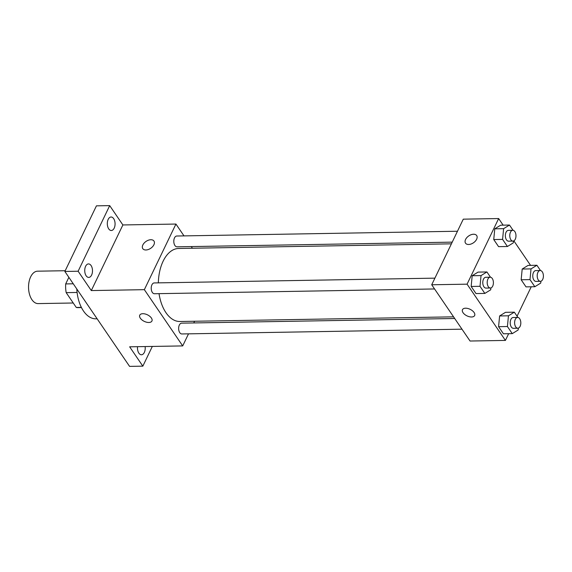 <?xml version="1.0" encoding="UTF-8"?>
<svg xmlns="http://www.w3.org/2000/svg" width="572" height="572" viewBox="0 0 572 572"><rect width="100%" height="100%" fill="white"/><g stroke="black" fill="none" stroke-linecap="round" stroke-linejoin="round"><path stroke-width="0.86" d="M65.215 270.72L37.573 271.185A16.209 9.309 89 0 0 30.659 276.848A16.209 9.309 89 0 0 29.487 294.237A16.209 9.309 89 0 0 38.124 303.596L73.237 302.996M81.346 307.357L76.269 307.443A20.914 12.019 89 0 0 77.992 307.629L81.453 307.572M76.269 307.443L66.18 292.642A20.914 12.019 89 0 1 65.694 283.919L68.869 277.334M77.091 292.456L66.18 292.642M73.266 283.791L65.694 283.919M76.784 288.946A32.411 18.626 89 0 0 95.874 318.818L97.133 318.797M152.324 346.432L142.836 366.159L129.572 366.38L64.858 271.457L96.439 205.841L109.702 205.62L122.88 224.953L91.305 290.569L78.121 271.228L64.858 271.457M142.836 366.159L129.651 346.818L182.704 345.917L144.351 289.668L91.305 290.569M142.85 313.699A6.75 3.639 25.7 0 1 149.721 316.252A6.75 3.639 25.7 0 1 151.93 321.021A6.75 3.639 25.7 0 1 144.266 321.371A6.75 3.639 25.7 0 1 139.761 315.165A6.75 3.639 25.7 0 1 142.85 313.699M86.15 275.797A6.75 3.882 -91 0 1 84.942 268.361A6.75 3.882 -91 0 1 88.503 263.921A6.75 3.882 -91 0 1 91.084 265.544A6.75 3.882 -91 0 1 92.285 272.98A6.75 3.882 -91 0 1 88.731 277.42A6.75 3.882 -91 0 1 86.15 275.797M108.723 228.886A6.75 3.882 -91 0 1 107.522 221.443A6.75 3.882 -91 0 1 111.075 217.002A6.75 3.882 -91 0 1 113.656 218.633A6.75 3.882 -91 0 1 114.865 226.069A6.75 3.882 -91 0 1 111.304 230.509A6.75 3.882 -91 0 1 108.723 228.886M78.121 271.228L109.702 205.62M144.351 289.668L175.933 224.052L122.88 224.953M175.933 224.052L184.005 235.893M191.284 246.575L192.421 248.234M145.116 346.553A6.75 3.882 -91 0 1 141.456 354.769A6.75 3.882 -91 0 1 138.874 353.146A6.75 3.882 -91 0 1 137.523 346.682M451.415 243.829L178.693 248.47A36.515 20.978 89 0 0 163.113 261.218A36.515 20.978 89 0 0 158.344 282.861M159.03 293.65A36.515 20.978 89 0 0 179.937 321.5L453.567 316.838M194.573 321.25L193.758 322.944M188.517 333.841L182.704 345.917M434.892 278.149L154.225 282.933A5.405 3.103 89 0 0 151.923 284.813A5.405 3.103 89 0 0 151.53 290.612A5.405 3.103 89 0 0 154.411 293.729L434.563 288.96M454.697 318.497L181.646 323.151A5.405 3.103 89 0 0 179.343 325.032A5.405 3.103 89 0 0 178.95 330.83A5.405 3.103 89 0 0 181.832 333.955L461.983 329.179M452.23 242.135L176.991 246.818A5.405 3.103 -91 0 1 173.795 241.47A5.405 3.103 -91 0 1 176.805 236.014L457.471 231.238M153.904 244.766A6.75 4.161 145.7 0 1 148.312 249.521A6.75 4.161 145.7 0 1 142.8 248.663A6.75 4.161 145.7 0 1 146.039 241.42A6.75 4.161 145.7 0 1 153.961 241.055A6.75 4.161 145.7 0 1 153.904 244.766M142.8 248.663A6.75 4.161 145.7 0 1 146.039 241.42A6.75 4.161 145.7 0 1 153.961 241.055M151.93 321.021A6.75 3.639 25.7 0 1 144.266 321.364A6.75 3.639 25.7 0 1 139.761 315.165M508.658 333.698L505.419 340.419L470.055 341.026L431.71 284.77L463.284 219.162L498.648 218.554L503.146 225.153M505.419 340.419L467.074 284.17L431.71 284.77M465.565 308.201A6.75 3.639 25.7 0 1 472.436 310.76A6.75 3.639 25.7 0 1 474.646 315.522A6.75 3.639 25.7 0 1 466.988 315.873A6.75 3.639 25.7 0 1 462.476 309.666A6.75 3.639 25.7 0 1 465.565 308.201M526.004 286.872L521.156 279.765L522.193 269.04L528.063 265.415L522.193 269.04L521.156 279.765L526.004 286.872L534.841 286.722L530.001 279.615L531.03 268.89L536.908 265.265L540.504 270.535M476.004 293.565L471.164 286.458L472.193 275.733L478.07 272.108L472.193 275.733L471.164 286.458L476.004 293.565L484.849 293.415L480.008 286.307L481.038 275.582L486.915 271.957L490.504 277.227M531.238 286.779L517.074 316.202M513.856 240.855L530.566 265.372M467.074 284.17L498.648 218.554M503.424 333.783L498.584 326.676L499.613 315.951L505.491 312.326L499.613 315.951L498.584 326.676L503.424 333.783L512.269 333.633L507.421 326.526L508.458 315.801L514.328 312.176L517.925 317.446M498.584 246.654L493.743 239.546L494.773 228.814L500.65 225.196L494.773 228.814L493.743 239.546L498.584 246.654L507.428 246.503L502.581 239.396L503.617 228.664L509.488 225.046L513.084 230.316M476.626 239.268A6.75 4.161 145.7 0 1 471.035 244.029A6.75 4.161 145.7 0 1 465.522 243.164A6.75 4.161 145.7 0 1 468.754 235.921A6.75 4.161 145.7 0 1 476.683 235.557A6.75 4.161 145.7 0 1 476.626 239.268M465.522 243.164A6.75 4.161 145.7 0 1 468.761 235.929A6.75 4.161 145.7 0 1 476.683 235.557M474.653 315.522A6.75 3.639 25.7 0 1 466.988 315.873A6.75 3.639 25.7 0 1 462.483 309.666M513.477 241.012L513.298 242.878L507.428 246.503M512.784 230.294L508.365 230.373A5.405 3.103 89 0 0 506.063 232.253A5.405 3.103 89 0 0 505.669 238.052A5.405 3.103 89 0 0 508.551 241.169L512.97 241.098A5.405 3.103 89 0 0 515.98 235.643A5.405 3.103 89 0 0 512.784 230.294A5.405 3.103 89 0 0 510.481 232.182A5.405 3.103 89 0 0 510.088 237.981A5.405 3.103 89 0 0 512.97 241.098M502.581 239.396L493.743 239.546M503.617 228.664L494.773 228.814M509.488 225.046L500.65 225.196M540.897 281.238L540.719 283.097L534.841 286.722M540.204 270.513L535.785 270.592A5.405 3.103 89 0 0 533.476 272.479A5.405 3.103 89 0 0 533.09 278.271A5.405 3.103 89 0 0 535.971 281.395L540.39 281.317A5.405 3.103 89 0 0 543.4 275.861A5.405 3.103 89 0 0 540.204 270.513A5.405 3.103 89 0 0 537.902 272.401A5.405 3.103 89 0 0 537.508 278.199A5.405 3.103 89 0 0 540.39 281.317M530.001 279.615L521.156 279.765M531.03 268.89L522.193 269.04M536.908 265.265L528.063 265.415M490.905 287.93L490.726 289.789L484.849 293.415M490.211 277.205L485.785 277.284A5.405 3.103 89 0 0 483.483 279.172A5.405 3.103 89 0 0 483.09 284.963A5.405 3.103 89 0 0 485.971 288.088L490.39 288.009A5.405 3.103 89 0 0 493.407 282.554A5.405 3.103 89 0 0 490.211 277.205A5.405 3.103 89 0 0 487.902 279.093A5.405 3.103 89 0 0 487.516 284.892A5.405 3.103 89 0 0 490.39 288.009M480.008 286.307L471.164 286.458M481.038 275.582L472.193 275.733M486.915 271.957L478.07 272.108M518.318 328.149L518.139 330.008L512.269 333.633M517.624 317.431L513.206 317.503A5.405 3.103 89 0 0 510.903 319.39A5.405 3.103 89 0 0 510.51 325.189A5.405 3.103 89 0 0 513.391 328.307L517.81 328.228A5.405 3.103 89 0 0 520.82 322.78A5.405 3.103 89 0 0 517.624 317.431A5.405 3.103 89 0 0 515.322 319.312A5.405 3.103 89 0 0 514.929 325.111A5.405 3.103 89 0 0 517.81 328.228M507.421 326.526L498.584 326.676M508.458 315.801L499.613 315.951M514.328 312.176L505.491 312.326"/></g></svg>
